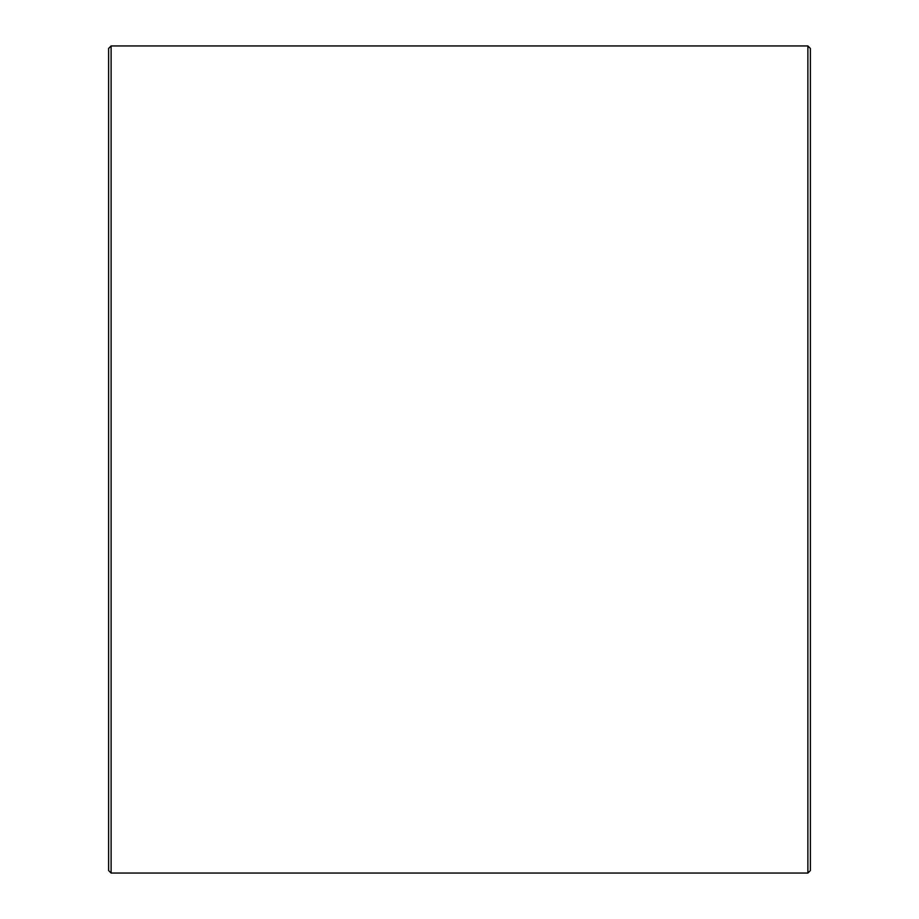 <?xml version="1.0" encoding="UTF-8"?>
<svg xmlns="http://www.w3.org/2000/svg" width="919" height="919" viewBox="0 0 919 919"><rect width="100%" height="100%" fill="white"/><g stroke="black" fill="none" stroke-linecap="round" stroke-linejoin="round"><path stroke-width="1.38" d="M810.386 48.454L810.386 870.546L807.881 873.05L807.881 45.95L810.386 48.454M111.119 873.05L108.614 870.546L108.614 48.454L111.119 45.95L111.119 873.05L807.881 873.05M111.119 45.95L807.881 45.95"/></g></svg>
